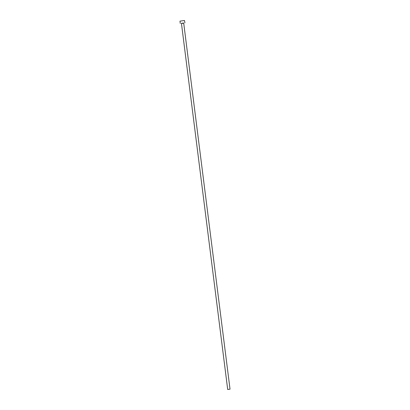 <?xml version="1.0" encoding="UTF-8"?>
<svg xmlns="http://www.w3.org/2000/svg" width="410" height="410" viewBox="0 0 410 410"><rect width="100%" height="100%" fill="white"/><g stroke="black" fill="none" stroke-linecap="round" stroke-linejoin="round"><path stroke-width="0.61" d="M229.948 389.162L227.693 389.479L229.948 389.162M230.025 389.182L183.69 22.996L181.435 23.308L227.693 389.479M183.788 23.17L181.456 23.467M184.93 22.868L184.479 20.5L179.975 21.136L180.267 23.457"/></g></svg>
